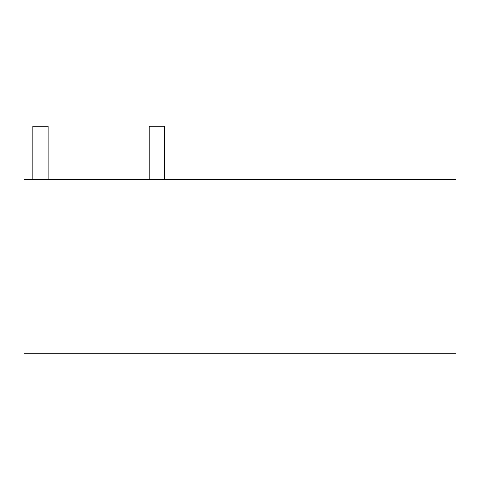 <?xml version="1.0" encoding="UTF-8"?>
<svg xmlns="http://www.w3.org/2000/svg" width="480" height="480" viewBox="0 0 480 480"><rect width="100%" height="100%" fill="white"/><g stroke="black" fill="none" stroke-linecap="round" stroke-linejoin="round"><path stroke-width="0.72" d="M24 179.706L456 179.706L456 353.724L24 353.724L24 179.706L32.856 179.706L32.856 126.276L48.12 126.276L48.12 179.706L149.172 179.706L149.172 126.276L164.436 126.276L164.436 179.706L202.602 179.706"/></g></svg>

